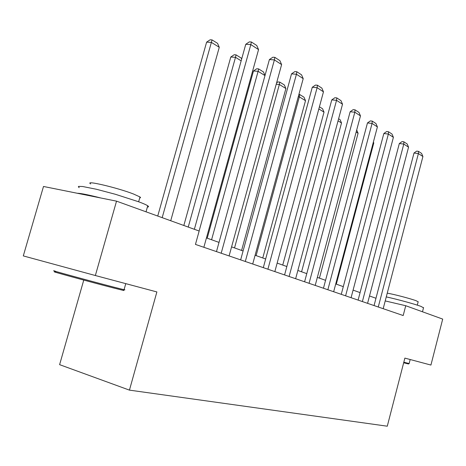 <?xml version="1.0" encoding="UTF-8"?>
<svg xmlns="http://www.w3.org/2000/svg" width="466" height="466" viewBox="0 0 466 466"><rect width="100%" height="100%" fill="white"/><g stroke="black" fill="none" stroke-linecap="round" stroke-linejoin="round"><path stroke-width="0.7" d="M83.758 280.083L59.613 364.657L129.443 390.129L387.281 426.204L404.872 358.109L430.928 365.059L442.7 319.094L405.74 305.725L385.213 300.925M23.3 255.91L43.495 186.47L116.529 201.149L95.355 275.523L23.3 255.91M116.529 201.149L199.163 231.025L195.452 244.411L403.195 315.54L405.74 305.725M129.443 390.129L156.879 291.937L95.355 275.523M375.969 298.269L369.509 295.968M360.078 292.613L353.088 290.12M379.802 148.747L343.302 286.642L335.73 283.945M325.565 280.328L317.346 277.404M306.774 273.635L297.856 270.466M286.84 266.54L277.148 263.092M265.655 259.003L255.1 255.246M243.089 250.97L231.585 246.875M219.014 242.402L206.45 237.928M199.11 231.008L250.83 44.573L245.757 44.293L194.363 229.289M203.858 247.295L258.554 49.6L250.83 44.573L251.378 41.987L256.783 45.522L258.554 49.6M245.757 44.293L249.351 41.876L251.378 41.987M162.185 217.657L211.378 42.394L219.276 47.287L170.725 220.744M206.619 42.132L210.125 39.796L212.03 39.895L211.378 42.394L206.619 42.132L157.735 216.049M212.03 39.895L217.558 43.338L219.276 47.287M123.263 290.248C124.276 290.568 124.218 290.603 123.082 290.353L113.617 287.988C90.375 282.017 45.056 269.598 55.862 272.173M55.174 271.09C44.474 268.521 90.794 281.196 114.461 287.301L124.142 289.736C125.377 290.015 125.36 289.963 124.096 289.572M79.214 187.629L78.335 186.849L78.614 186.388L82.651 186.511L96.34 189.243L115.364 194.275L138.658 201.778C143.283 203.496 146.307 204.83 147.734 205.78C148.904 206.578 148.788 207.003 147.373 207.055M77.298 193.262C80.682 193.279 88.505 194.852 100.773 197.98M90.701 183.919C83.874 179.864 116.978 187.594 133.358 193.943L140.004 196.961L140.575 197.666L139.718 197.963M408.484 363.969L403.667 362.775M403.812 362.216L409.136 363.544M386.267 296.894C396.985 299.201 415.136 304.176 421.136 306.453L423.501 307.84M387.234 293.178C393.03 294.017 411.059 298.753 416.4 300.838L418.13 301.892M221.193 253.23L274.392 59.898L269.395 59.566L216.474 251.611M229.097 255.933L281.615 64.599L274.392 59.898L274.853 57.353L279.909 60.662L281.615 64.599M269.395 59.566L272.855 57.225L274.853 57.353M245.308 261.484L296.44 74.24L291.518 73.867L240.648 259.888M252.712 264.018L303.209 78.643L296.44 74.24L296.819 71.735L301.554 74.834L303.209 78.643M291.518 73.867L294.856 71.589L296.819 71.735M188.241 227.076L235.493 57.324L230.792 57.015L183.831 225.486M241.161 60.836L235.493 57.324L236.052 54.866L241.231 58.093L241.656 59.066M230.792 57.015L234.171 54.743L236.052 54.866M211.581 239.757L258.106 71.327L253.469 70.978L207.213 238.202M264.979 75.585L258.106 71.327L258.583 68.904L263.447 71.933L265.003 75.509M253.469 70.978L256.731 68.764L258.583 68.904M267.903 269.22L317.113 87.69L312.272 87.276L263.307 267.647M274.847 271.596L323.468 91.825L317.113 87.69L317.428 85.22L321.872 88.132L323.468 91.825M312.272 87.276L315.488 85.062L317.428 85.22M289.112 276.478L336.539 100.33L331.775 99.881L284.58 274.928M295.642 278.715L342.522 104.221L336.539 100.33L336.79 97.901L340.978 100.639L342.522 104.221M331.775 99.881L334.885 97.726L336.79 97.901M309.063 283.311L354.83 112.224L350.141 111.753L304.595 281.779M315.208 285.413L360.468 115.894L354.83 112.224L355.022 109.836L358.971 112.417L360.468 115.894M350.141 111.753L353.146 109.65L355.022 109.836M234.532 247.924L279.35 84.48L285.891 88.528L241.592 250.434M276.606 82.843L277.928 81.94L279.757 82.092L279.35 84.48L276.233 84.218M279.757 82.092L284.33 84.946L285.891 88.528M256.119 255.607L299.347 96.864L305.51 100.679L262.766 257.972M298.904 94.441L299.69 94.511L299.347 96.864L298.275 96.765M299.69 94.511L304.001 97.202L305.51 100.679M318.843 108.933L324.021 112.143L282.734 265.078M319.42 106.807L322.559 108.764L324.021 112.143M327.86 289.747L372.078 123.443L367.464 122.948L323.456 288.238M333.662 291.733L377.402 126.909L372.078 123.443L372.223 121.096L375.945 123.537L377.402 126.909M367.464 122.948L370.377 120.898L372.223 121.096M338.06 120.834L341.52 122.977L301.584 271.789M338.613 118.766L340.098 119.692L341.52 122.977M345.609 295.823L388.37 134.045L383.833 133.526L341.263 294.337M351.084 297.698L393.403 137.319L388.37 134.045L388.469 131.732L391.993 134.039L393.403 137.319M383.833 133.526L386.658 131.529L388.469 131.732M356.158 132.041L358.08 133.229L319.42 278.138M356.694 130.031L358.08 133.229M362.385 301.566L403.789 144.07L399.321 143.54L358.109 300.104M367.569 303.343L408.554 147.174L403.789 144.07L403.847 141.798L407.185 143.982L408.554 147.174M399.321 143.54L402.059 141.588L403.847 141.798M373.231 142.613L373.779 142.951L336.312 284.155M373.779 142.951L373.388 142.037M378.27 307.007L418.398 153.576L414 153.023L374.058 305.562M383.186 308.69L422.918 156.518L418.398 153.576L418.416 151.339L421.584 153.407L422.918 156.518M414 153.023L416.662 151.118L418.416 151.339M125.773 283.637L124.055 289.718M138.641 201.772L140.004 196.961M147.734 205.78L146.033 211.814M123.082 290.353L124.142 289.736M410.173 359.525L409.125 363.579M417.291 305.148L418.194 301.665M423.577 307.548L422.481 311.783M408.443 363.993L409.148 363.585"/></g></svg>
